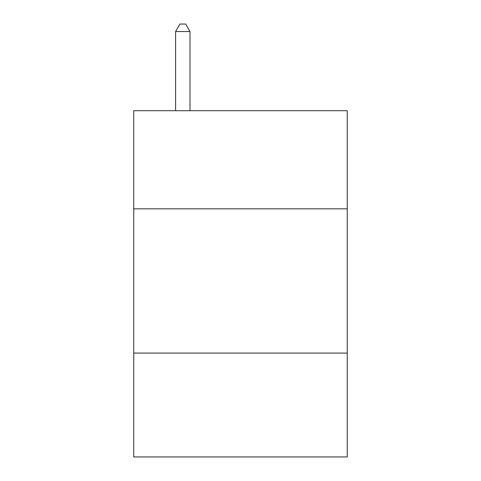 <?xml version="1.0" encoding="UTF-8"?>
<svg xmlns="http://www.w3.org/2000/svg" width="481" height="481" viewBox="0 0 481 481"><rect width="100%" height="100%" fill="white"/><g stroke="black" fill="none" stroke-linecap="round" stroke-linejoin="round"><path stroke-width="0.72" d="M133.748 208.82L347.252 208.82L347.252 110.72L133.748 110.72L133.748 456.95L347.252 456.95L347.252 353.084L133.748 353.084M347.252 353.084L347.252 208.82M190.007 110.72L190.007 31.554L175.583 31.554L175.583 110.72M175.583 31.554L179.912 24.05L185.678 24.05L190.007 31.554"/></g></svg>
